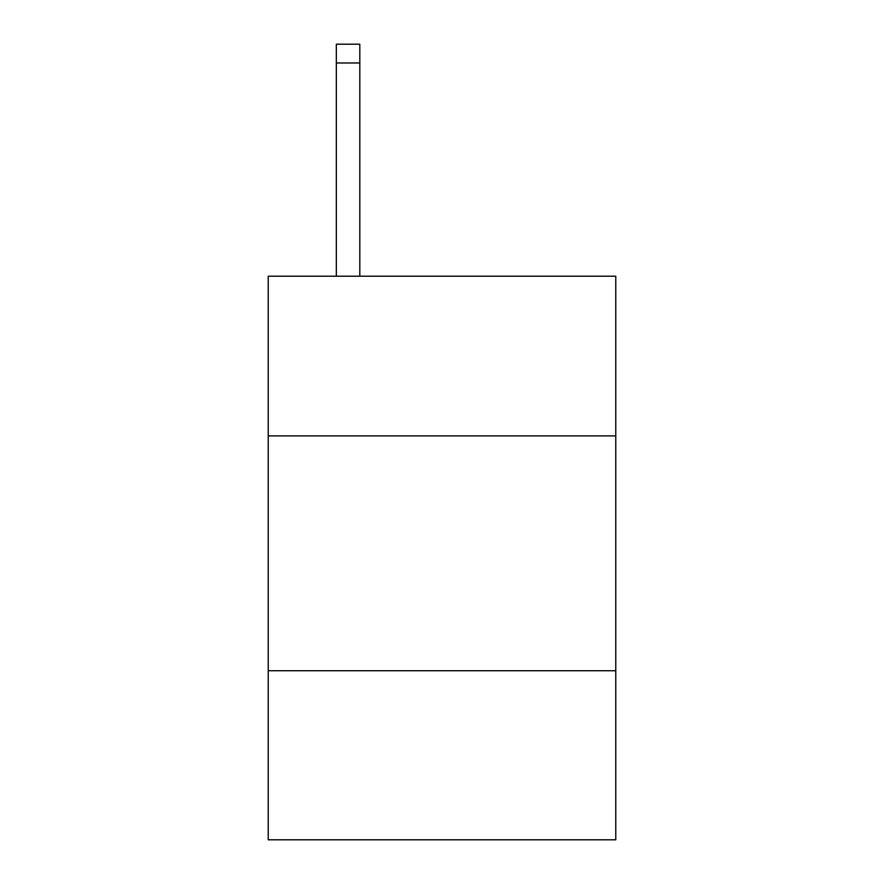 <?xml version="1.0" encoding="UTF-8"?>
<svg xmlns="http://www.w3.org/2000/svg" width="884" height="884" viewBox="0 0 884 884"><rect width="100%" height="100%" fill="white"/><g stroke="black" fill="none" stroke-linecap="round" stroke-linejoin="round"><path stroke-width="1.33" d="M615.772 435.889L615.772 276.206L268.228 276.206L268.228 435.889L615.772 435.889L615.772 839.8L268.228 839.8L268.228 435.889M615.772 670.724L268.228 670.724M359.81 276.206L359.81 62.985L336.329 62.985L336.329 44.2L359.81 44.2L359.81 62.985M336.329 276.206L336.329 62.985"/></g></svg>
